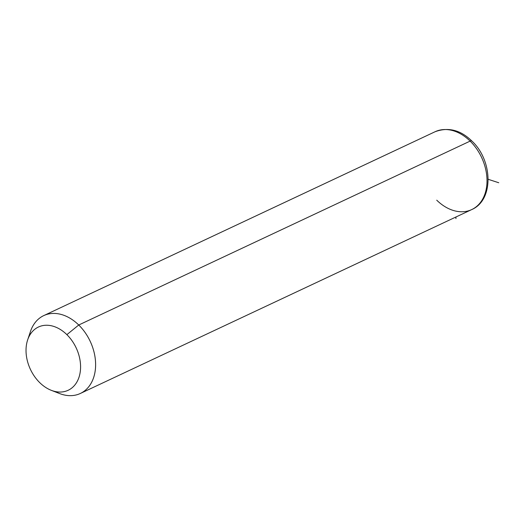 <?xml version="1.0" encoding="UTF-8"?>
<svg xmlns="http://www.w3.org/2000/svg" width="525" height="525" viewBox="0 0 525 525"><rect width="100%" height="100%" fill="white"/><g stroke="black" fill="none" stroke-linecap="round" stroke-linejoin="round"><path stroke-width="0.79" d="M27.641 339.931L30.457 331.505A43.017 31.1 64.8 0 1 78.737 325.001L66.872 334.648A34.952 25.272 -115.2 0 0 27.641 339.931A34.952 25.272 -115.2 0 0 39.736 382.64A34.952 25.272 -115.2 0 0 51.332 390.344A34.952 25.272 -115.2 0 0 79.387 375.972A34.952 25.272 -115.2 0 0 66.872 334.648L78.737 325.001A43.017 31.1 64.8 0 1 94.146 375.867A43.017 31.1 64.8 0 1 59.607 393.553L51.332 390.344M39.736 382.64A34.952 25.272 64.8 0 1 29.643 335.396A34.952 25.272 64.8 0 1 66.872 334.648A34.952 25.272 64.8 0 1 76.965 381.892A34.952 25.272 64.8 0 1 39.736 382.64M470.131 141.107A43.017 31.1 64.8 0 1 471.726 209.58A43.017 31.1 -115.2 0 0 470.131 141.107L78.737 325.001L470.131 141.107A43.017 31.1 -115.2 0 0 435.14 131.709A43.017 31.1 64.8 0 1 470.131 141.107A5.375 1.693 -45.5 0 1 471.811 140.963A5.375 1.693 134.5 0 0 470.131 141.107M55.276 391.532A43.017 31.1 -115.2 0 0 80.332 393.474A43.017 31.1 -115.2 0 0 78.737 325.001A43.017 31.1 -115.2 0 0 43.746 315.604A43.017 31.1 -115.2 0 0 29.242 336.131M436.734 200.183A43.017 31.1 -115.2 0 0 471.726 209.58L80.332 393.474M455.956 216.989L455.93 218.61M488.184 179.301L498.75 182.746M471.726 209.58C494.104 199.992 492.752 160.237 471.811 140.963C460.517 129.977 448.291 126.893 435.14 131.709L43.746 315.604"/></g></svg>
